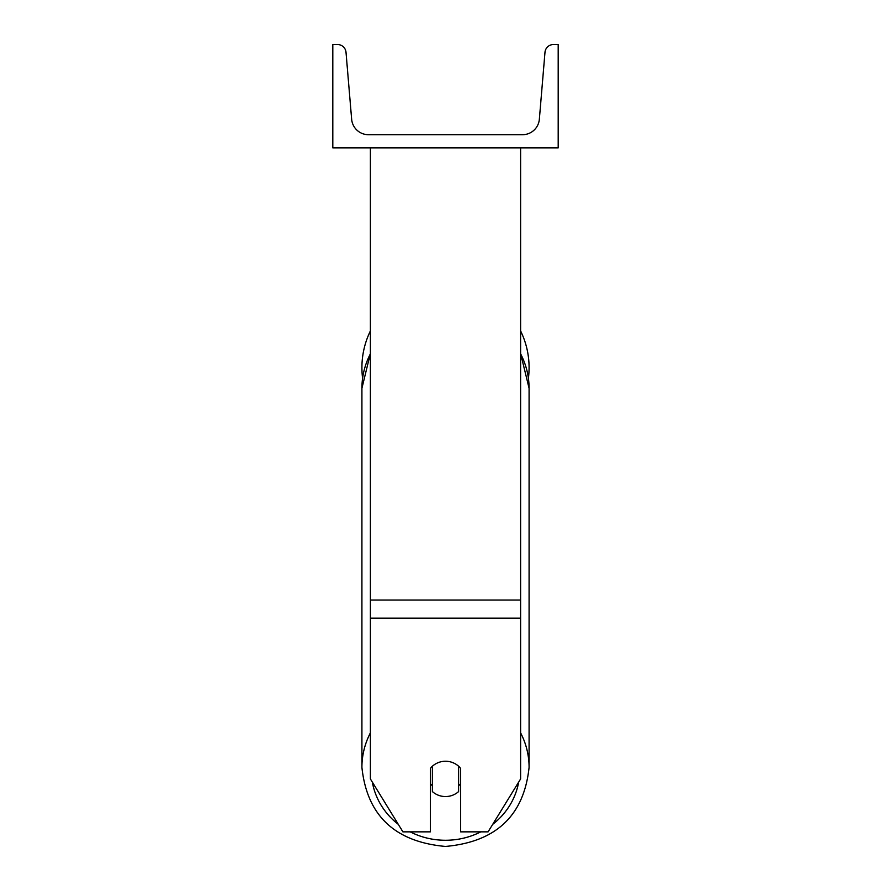<?xml version="1.0" encoding="UTF-8"?>
<svg xmlns="http://www.w3.org/2000/svg" width="891" height="891" viewBox="0 0 891 891"><rect width="100%" height="100%" fill="white"/><g stroke="black" fill="none" stroke-linecap="round" stroke-linejoin="round"><path stroke-width="1.34" d="M520.634 618.131L370.366 618.131L370.366 778.901L402.899 831.849L430.476 831.849L430.476 768.309A18.789 17.653 0 0 1 445.5 761.248A18.789 17.653 0 0 1 460.524 768.309L460.524 831.849L488.101 831.849L520.634 778.901L520.634 147.861M370.366 618.131L370.366 147.861M529.087 367.627A83.587 83.587 0 0 0 520.634 330.995A83.587 83.587 0 0 1 528.408 378.252L529.087 388.298A83.587 78.542 0 0 0 520.634 353.883M370.366 732.914A83.587 78.542 180 0 0 361.913 767.34L361.913 388.298L362.592 378.252A83.587 83.587 0 0 1 370.366 330.995A83.587 83.587 0 0 0 361.913 367.627M558.2 147.861L332.8 147.861L332.8 44.55L337.589 44.55A8.453 8.453 0 0 1 346.009 52.291L351.644 119.227A16.907 16.907 0 0 0 368.484 134.708L522.516 134.708A16.907 16.907 0 0 0 539.356 119.227L544.991 52.291A8.453 8.453 0 0 1 553.411 44.55L558.2 44.55L558.2 147.861M445.5 761.248A18.789 17.653 180 0 0 432.347 766.293L432.347 791.509A18.789 17.653 180 0 0 445.5 796.554A18.789 17.653 180 0 0 458.653 791.509L458.653 766.293A18.789 17.653 180 0 0 445.5 761.248M430.476 783.712A18.789 17.653 180 0 0 432.347 785.728M458.653 785.728A18.789 17.653 180 0 0 460.524 783.712M520.634 600.066L370.366 600.066M480.839 831.849A74.198 69.721 0 0 1 445.5 840.269A74.198 69.721 0 0 1 410.161 831.849M398.277 824.32A74.198 69.721 0 0 1 372.327 782.098M370.366 353.627L361.913 388.298A83.587 78.542 0 0 1 370.366 353.883M518.673 782.098A74.198 69.721 0 0 1 492.723 824.32M520.634 353.627L529.087 388.298L529.087 767.34C524.019 815.51 496.153 841.884 445.5 846.45C496.153 841.884 524.019 815.51 529.087 767.34A83.587 78.542 180 0 0 520.634 732.914M445.5 846.45C394.847 841.884 366.981 815.51 361.913 767.34C366.981 815.51 394.847 841.884 445.5 846.45"/></g></svg>
